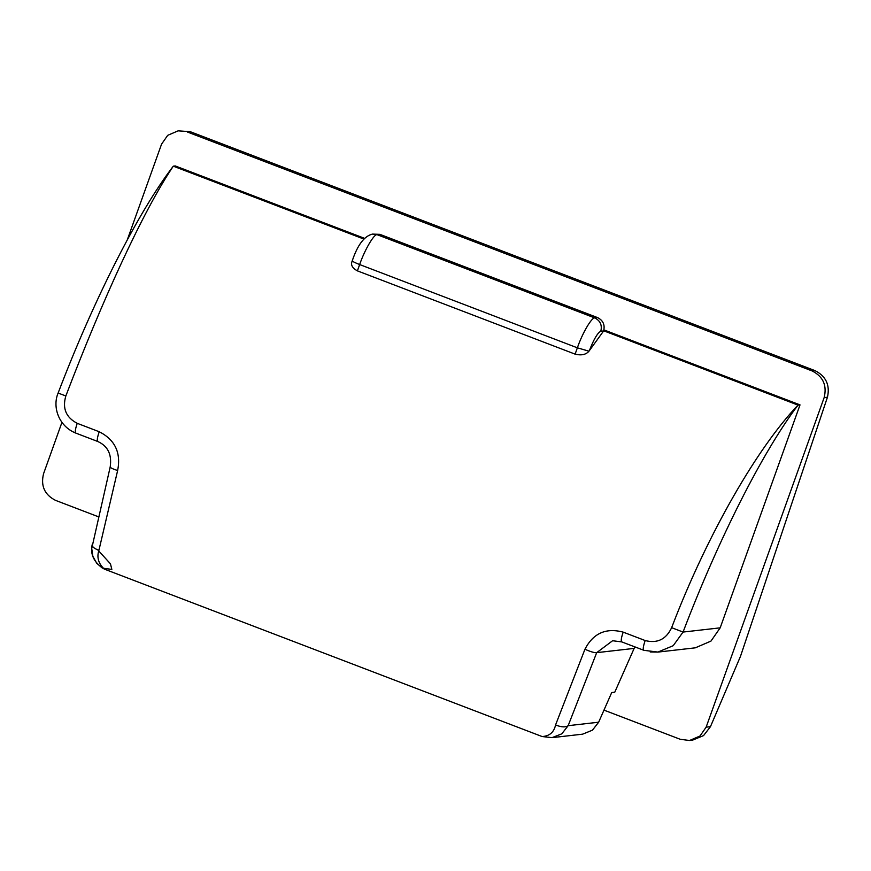 <?xml version="1.0" encoding="UTF-8"?>
<svg xmlns="http://www.w3.org/2000/svg" width="871" height="871" viewBox="0 0 871 871"><rect width="100%" height="100%" fill="white"/><g stroke="black" fill="none" stroke-linecap="round" stroke-linejoin="round"><path stroke-width="1.31" d="M603.973 710.126L680.273 739.305L689.56 740.492L700.001 736.006L706.141 727.165L710.453 726.675L740.502 656.298L827.45 397.209L824.151 397.59C827.134 385.439 823.139 376.566 812.164 370.959L815.006 370.632L190.27 131.695L178.141 130.835L167.7 135.332L161.549 144.172L127.253 239.961M812.164 370.959L187.428 132.022M178.141 130.835L190.27 131.695M815.006 370.632C826.013 376.228 830.161 385.091 827.45 397.209M351.96 261.638L352.265 260.799C357.556 244.958 364.296 236.052 372.461 234.092L379.919 234.353L377.11 234.68C374.095 233.776 364.503 250.206 359.658 264.555L357.404 270.87C352.047 267.974 350.382 264.577 352.385 260.701C351.982 261.202 354.41 262.487 359.658 264.555L577.375 347.823C582.209 333.473 591.801 317.044 594.817 317.948L597.626 317.621C603.113 320.43 605.116 324.861 603.625 330.936L588.97 351.187C585.976 354.682 581.349 355.662 575.11 354.138L357.404 270.87M555.567 724.944C561.262 727.231 565.453 727.481 568.153 725.685L561.806 733.828L552.007 737.65L542.1 736.539C549.525 736.126 554.021 732.261 555.567 724.944L584.942 649.243C593.216 633.25 605.966 627.556 623.179 632.139L645.171 640.544C657.322 643.647 666.141 639.358 671.639 627.675L683.06 632.063L673.196 645.705L657.877 652.085L650.202 651.965M671.639 627.675C707.6 533.313 758.031 446.769 798.032 405.113C762.419 452.027 718.15 539.966 683.06 632.063L720.186 627.839L710.965 641.1L695.308 647.828L657.866 652.096M584.942 649.243C590.636 651.769 594.545 652.912 596.689 652.662L568.153 725.685L598.649 722.211L611.714 692.554L614.763 692.205L634.807 646.892M645.171 640.544C643.125 646.554 642.711 649.82 643.919 650.321L621.698 641.883L612.596 640.74L596.689 652.662L634.055 648.405M77.225 423.328C75.189 429.338 74.764 432.593 75.973 433.105L75.755 433.083C58.248 426.017 52.304 406.463 58.128 393.039C93.349 300.56 138.021 212.11 173.296 166.176C142.757 211.446 101.798 301.616 65.837 395.967C62.2 408.357 66 417.47 77.225 423.328L99.229 431.744C115.026 439.79 121.167 452.713 117.639 470.514L98.924 550.287C96.605 557.309 98.412 563.591 104.346 569.111L542.1 736.539L552.007 737.65L582.612 734.166L592.443 730.17L598.649 722.211M58.324 393.126L65.837 395.967M110.508 466.714C109.604 467.433 111.978 468.707 117.639 470.514M97.781 549.906L110.454 563.831L111.847 569.416L102.364 568.11L96.714 563.276L92.859 556.275L91.727 548.545L110.192 466.976C112.021 454.52 107.873 446.028 97.748 441.488L75.755 433.083M92.62 543.82C91.346 546.139 93.437 548.305 98.924 550.287M710.453 726.675L703.561 735.592L692.565 740.143L689.56 740.492M61.939 422.391L43.55 473.737C40.567 485.887 44.563 494.772 55.537 500.368L98.053 516.634M597.626 317.621L379.919 234.353M824.151 397.59L706.141 727.165M720.186 627.839L800.014 404.884L603.941 329.891M364.405 238.284L175.278 165.947L173.296 166.176L363.73 239.002M603.679 330.784L798.032 405.113L800.014 404.884M372.461 234.092L377.11 234.68L594.817 317.948C600.304 320.746 602.297 325.188 600.805 331.263C597.626 332.733 593.815 339.2 589.373 350.654M575.11 354.138L577.375 347.823L588.97 351.187M603.625 330.936L600.805 331.263M623.179 632.139C621.132 638.149 620.707 641.404 621.927 641.905M97.977 441.51C96.757 441.009 97.182 437.754 99.229 431.744M643.691 650.299L657.866 652.063M92.163 544.734C90.04 554.642 94.101 562.764 104.346 569.111"/></g></svg>
